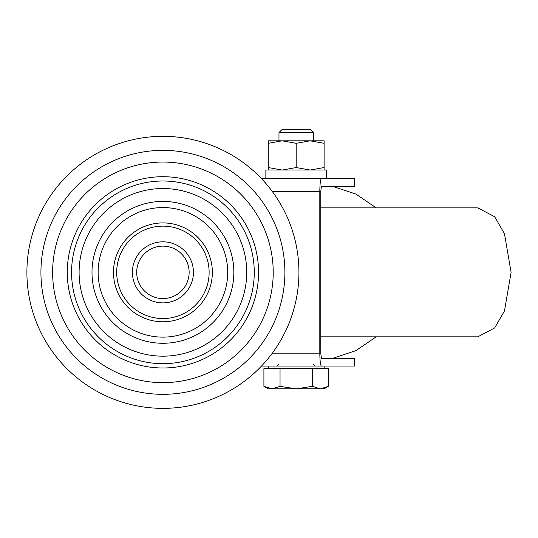 <?xml version="1.0" encoding="UTF-8"?>
<svg xmlns="http://www.w3.org/2000/svg" width="538" height="538" viewBox="0 0 538 538"><rect width="100%" height="100%" fill="white"/><g stroke="black" fill="none" stroke-linecap="round" stroke-linejoin="round"><path stroke-width="0.81" d="M162.92 302.867A30.518 30.518 0 0 1 132.395 272.349A30.518 30.518 0 0 1 162.92 241.824A30.518 30.518 0 0 1 193.438 272.349A30.518 30.518 0 0 1 162.92 302.867M162.92 246.128A26.221 26.221 0 0 0 136.699 272.349A26.221 26.221 0 0 0 162.92 298.57A26.221 26.221 0 0 0 189.141 272.349A26.221 26.221 0 0 0 162.92 246.128M162.92 356.169A83.82 83.82 0 0 0 246.74 272.349A83.82 83.82 0 0 0 162.92 188.522A83.82 83.82 0 0 0 79.099 272.349A83.82 83.82 0 0 0 162.92 356.169M162.92 321.778A49.435 49.435 0 0 0 212.349 272.349A49.435 49.435 0 0 0 162.92 222.914A49.435 49.435 0 0 0 113.484 272.349A49.435 49.435 0 0 0 162.92 321.778M162.92 363.688A91.346 91.346 0 0 0 254.259 272.349A91.346 91.346 0 0 0 162.92 181.003A91.346 91.346 0 0 0 71.574 272.349A91.346 91.346 0 0 0 162.92 363.688M162.92 318.557A46.207 46.207 0 0 0 209.127 272.349A46.207 46.207 0 0 0 162.92 226.135A46.207 46.207 0 0 0 116.706 272.349A46.207 46.207 0 0 0 162.92 318.557M162.92 408.362A136.02 136.02 0 0 0 298.933 272.349A136.02 136.02 0 0 0 162.92 136.329A136.02 136.02 0 0 0 26.9 272.349A136.02 136.02 0 0 0 162.92 408.362M324.111 368.638L324.111 366.055L354.616 366.055L354.616 358.315L321.401 358.315L320.762 353.157L320.762 191.535L321.401 186.377L354.616 186.377L354.616 178.636L326.479 178.636L326.479 170.042L265.866 170.042L265.866 178.636M354.36 186.377L354.36 178.636L321.401 178.636C320.446 179.457 319.915 183.761 319.814 191.535L272.329 191.535M272.329 353.157L319.814 353.157L319.814 191.535M319.814 353.157C319.915 360.937 320.446 365.235 321.401 366.055L261.508 366.055M354.36 358.315L354.36 366.055L321.401 366.055M261.508 178.636L321.401 178.636M320.762 207.87L477.784 207.87L494.664 216.753L504.462 233.721L511.1 272.349L504.462 310.971L494.664 327.945L477.784 336.828L320.762 336.828M278.98 132.604L313.365 132.604L310.399 129.638L281.946 129.638L278.98 132.604L278.98 140.815M267.884 388.16L263.909 386.345L268.233 388.84L271.972 388.84L263.909 386.345L263.909 368.638L328.436 368.638L328.436 386.345L320.372 388.84L324.111 388.84L328.436 386.345M320.372 388.84L296.176 388.84L280.042 386.345L271.972 388.84L296.176 388.84L312.302 386.345L320.372 388.84M312.302 368.638L312.302 386.345M280.042 368.638L280.042 386.345M268.233 143.31L282.201 140.815L268.233 140.815L268.233 167.547L282.201 170.042L296.176 167.547L310.144 170.042L324.111 167.547L324.111 143.31L310.144 140.815L282.201 140.815L296.176 143.31L296.176 167.547M324.111 143.31L324.111 140.815L310.144 140.815L296.176 143.31M324.111 170.042L324.111 167.547M268.233 170.042L268.233 167.547M265.947 178.636L265.947 170.042M162.92 343.271A70.929 70.929 0 0 0 233.842 272.349A70.929 70.929 0 0 0 162.92 201.42A70.929 70.929 0 0 0 91.991 272.349A70.929 70.929 0 0 0 162.92 343.271M162.92 207.567A64.782 64.782 0 0 1 227.702 272.349A64.782 64.782 0 0 1 162.92 337.131A64.782 64.782 0 0 1 98.138 272.349A64.782 64.782 0 0 1 162.92 207.567M162.92 176.706A95.643 95.643 0 0 1 258.563 272.349A95.643 95.643 0 0 1 162.92 367.992A95.643 95.643 0 0 1 67.277 272.349A95.643 95.643 0 0 1 162.92 176.706M162.92 150.364A121.985 121.985 0 0 1 284.898 272.349A121.985 121.985 0 0 1 162.92 394.327A121.985 121.985 0 0 1 40.935 272.349A121.985 121.985 0 0 1 162.92 150.364M162.92 382.646A110.297 110.297 0 0 0 273.217 272.349A110.297 110.297 0 0 0 162.92 162.052A110.297 110.297 0 0 0 52.623 272.349A110.297 110.297 0 0 0 162.92 382.646M332.713 186.377L355.948 194.077L376.176 207.87M332.713 358.315L355.948 350.621L376.176 336.828M313.365 364.334L315.086 366.055M268.233 366.055L268.233 368.638M313.365 132.604L313.365 140.815M278.98 364.334L277.258 366.055"/></g></svg>
